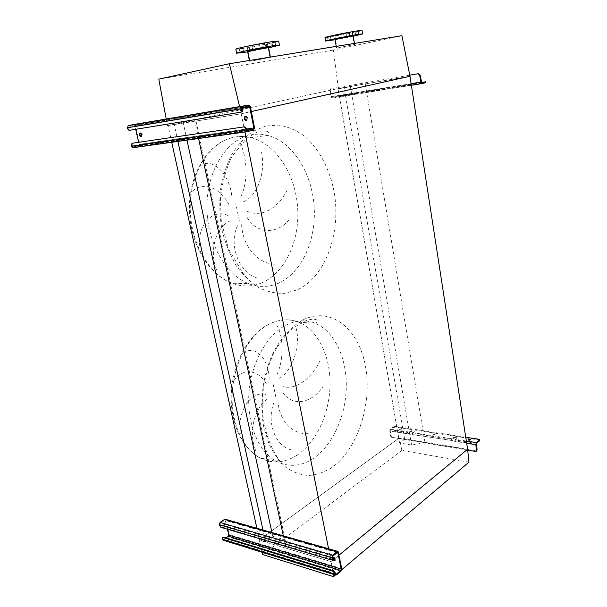 <?xml version="1.0" encoding="UTF-8"?>
<svg xmlns="http://www.w3.org/2000/svg" width="607" height="607" viewBox="0 0 607 607"><rect width="100%" height="100%" fill="white"/><g stroke="black" fill="none" stroke-linecap="round" stroke-linejoin="round"><path stroke-width="0.46" stroke-dasharray="3.04 2.28" d="M255.661 450.508C247.96 431.615 254.841 407.601 267.566 398.936M265.616 394.375C251.73 390.407 236.707 410.939 240.592 433.284M233.885 380.703C242.314 367.561 258.628 369.405 266.443 383.988M269.113 379.481C269.318 358.532 254.728 344.298 243.46 353.062M274.136 402.115C266.139 421.046 274.85 446.555 291.762 449.962M216.699 270.161C208.565 250.137 216.236 226.859 230.258 220.834M228.111 215.568C212.814 208.011 196.099 225.531 200.067 248.498M192.586 191.228C202.275 181.061 220.356 187.328 229.006 204.779M231.935 200.621C232.094 178.314 215.887 159.125 203.117 164.156M237.474 225.675C228.68 243.673 238.111 271.807 256.359 277.725M274.387 264.22C256.966 263.339 242.557 245.577 241.632 224.696M287.21 189.953C278.575 207.548 262.209 218.088 247.322 211.327M246.852 217.056C257.156 235.106 278.886 234.461 290.404 217.951M239.985 142.706C247.307 157.6 248.847 182.57 239.666 199.035M243.513 201.744C259.037 195.355 266.298 168.617 260.919 149.929M198.557 138.404L194.893 121.233L241.313 113.759L251.344 111.536L241.313 113.759L167.456 125.649L166.219 119.01M468.968 462.139L401.872 450.394L399.171 438.026L467.602 449.256L424.953 442.26L411.538 444.999L399.565 442.989L404.679 439.225L398.845 438.262L259.447 539.798L265.525 541.611L272.748 536.3L285.214 539.904L285.965 548.167L283.423 536.254M285.965 548.167L331.156 561.627L328.668 549.198M244.947 131.878L239.606 106.597M285.214 539.904L195.886 120.52L194.893 121.233M186.964 140.035L183.185 122.576L195.886 120.52M272.748 536.3L271.944 532.582M177.874 141.317L174.201 124.534L183.185 122.576M265.525 541.611L262.99 530.025M171.705 142.182L168.033 125.528L174.201 124.534M259.447 539.798L256.905 528.287M398.845 438.262L338.031 88.561L168.033 125.528M404.679 439.225L344.093 87.522L338.031 88.561M399.565 442.989L337.97 88.857L344.093 87.522M411.538 444.999L350.429 86.74L337.97 88.857M424.953 442.26L365.27 83.895L350.429 86.74M167.456 125.649L338.418 88.478L409.968 76.277L365.27 83.895M262.133 552.271L258.984 540.139L331.156 561.627L333.547 559.654L331.156 561.627L333.152 574.26M334.707 558.706L339.101 555.086L334.707 558.706M308.235 433.641C292.02 434.749 278.788 420.196 277.93 400.377M276.982 325.405C283.325 336.445 284.607 359.314 276.162 376.469M279.668 378.282C293.879 369.39 300.685 343.266 296.057 328.023M320.056 360.679C311.846 377.63 296.747 390.339 283.128 386.606M282.695 392.13C292.111 407.403 312.119 403.245 322.947 386.606M239.75 48.143L242.777 47.627L239.75 48.143M249.401 45.897L252.444 45.373L249.401 45.897M263.097 43.302L266.124 42.786L263.097 43.302M272.475 41.944L275.449 41.435L272.475 41.944M272.05 42.596L274.979 42.095L272.05 42.596M262.429 44.819L265.342 44.319L262.429 44.819M265.57 48.439L262.664 48.939L265.57 48.439M249.219 47.323L252.148 46.822L249.219 47.323M252.406 50.935L249.485 51.436L252.406 50.935M239.818 48.704L242.8 48.196L239.818 48.704M235.85 49.281L242.117 48.674C254.105 46.951 278.256 41.982 278.674 41.132M247.671 51.883L268.658 47.885M247.542 51.231L268.537 47.232M252.489 60.897L270.449 57.301L252.489 60.897M252.838 60.829L269.971 57.392L252.838 60.829M264.515 43.484L247.231 47.043L264.515 43.484M329.138 36.488L331.634 36.048L329.138 36.488M338.236 34.455L340.739 34.015L338.236 34.455M349.966 32.232L352.455 31.792L349.966 32.232M357.197 31.169L359.655 30.737L357.197 31.169M355.74 31.875L358.176 31.45L355.74 31.875M346.703 33.886L349.116 33.461L346.703 33.886M349.131 37.042L346.718 37.467L349.131 37.042M335.33 36.041L337.765 35.616L335.33 36.041M337.803 39.197L335.375 39.622L337.803 39.197M328.046 37.126L330.512 36.693L328.046 37.126M325.018 37.634L329.206 37.209C338.881 35.805 361.711 31.116 362.015 30.456M335.094 39.766L353.236 36.261M338.827 47.634L354.2 44.561L338.827 47.634M350.307 32.505L334.829 35.676L350.307 32.505M335.011 39.288L353.16 35.775M338.509 47.703L354.617 44.486L338.509 47.703M338.418 88.478L333.311 50.078L401.917 35.714M333.311 50.078L158.791 79.145M341.756 569.692L335.496 574.988M401.872 450.394L262.725 554.57M399.171 438.026L258.984 540.139M140.369 132.986L140.741 132.804C142.304 133.502 142.683 134.686 141.886 136.347L141.241 136.446M245.554 116.4L245.964 116.233C247.846 116.931 248.278 118.251 247.261 120.186L246.495 120.391M133.897 124.473L135.672 126.021L139.853 144.269L138.844 146.416L133.396 147.683M241.859 111.969L129.761 130.224L128.214 128.563L127.478 128.714M135.672 129.299L134.306 125.414L128.509 126.56L128.214 128.563M131.317 145.27L132.038 145.103L132.872 146.757L138.639 145.505L139.14 144.428L138.639 142.243M132.038 145.103L132.637 143.131M377.091 90.709L378.859 90.344L377.091 90.709M378.275 89.601L376.515 89.957L378.275 89.601M414.255 84.684L416.053 84.32L414.255 84.684M415.423 83.546L413.625 83.91L415.423 83.546M342.378 96.338L344.116 95.982L342.378 96.338M343.577 95.253L341.847 95.61L343.577 95.253M411.114 83.683L398.556 85.739L399.755 87.18L395.491 87.818L394.565 86.391L399.019 85.633L395.036 86.285L395.498 86.998L399.618 86.346L399.019 85.633L421.228 81.998M354.01 93.023L355.239 94.389L351.301 94.98L350.345 93.622L354.488 92.909L350.823 93.508L351.438 94.191L357.075 93.137L354.966 93.592L354.488 92.909L395.036 86.285L354.01 93.023M425.037 81.877L425.166 82.719L338.053 96.854L337.917 96.088L335.792 96.49L335.929 97.264L332.105 98.137L330.868 96.801L329.76 90.511L330.238 90.405L331.832 97.363L335.792 96.49M425.166 82.719L425.902 82.628M335.929 97.264L338.053 96.854M421.395 82.476L337.917 96.088M409.755 75.185L330.656 88.751L329.76 90.511M409.748 75.162L330.656 88.751M330.238 90.405L331.141 88.652M331.346 96.695L350.345 93.622L330.868 96.801M230.736 526.937L232.064 529.744L231.411 529.881L230.091 527.073L230.736 526.937M231.146 530.313L230.159 527.339L229.507 527.475L230.478 530.116M332.894 557.545L333.933 557.112C335.368 557.924 335.891 558.933 335.489 560.155L335.049 560.398M225.531 519.319L229.378 534.721L228.551 536.99L223.475 540.298M332.226 559.335L221.426 526.861L219.962 525.047L219.37 525.45M227.443 529.221L225.189 520.1L220.212 523.166L219.962 525.047M332.446 557.787L332.401 559.191M222.443 538.712L223.027 538.303L223.437 539.403L223.953 539.357L226.077 537.87M223.027 538.303L223.164 537.301M399.998 429.149L401.531 428.572L399.998 429.149M401.235 428.99L399.702 429.574L401.235 428.99M470.114 439.696L470.554 439.961L468.968 440.553L468.46 440.28L468.794 439.855M433.36 434.346L434.923 433.755L432.905 434.096L433.36 434.346M434.574 434.172L435.029 434.422L433.474 435.014L433.019 434.764L434.574 434.172M412.73 433.269L412.441 434.225L408.913 433.664L409.201 432.715L411.713 431.395L414.369 431.934L412.73 433.269L451.562 439.392L454.074 438.011L456.608 438.406L456.859 438.815L455.371 439.992L455.091 440.986L451.282 440.379L451.562 439.392M390.438 429.756L390.142 430.689L391.06 435.902L390.658 436.198L389.74 430.978L390.324 429.111L393.556 426.827L393.67 427.472L390.438 429.756L409.201 432.715M451.456 438.709L450.887 440.69L454.696 441.297L455.265 439.309L456.752 438.133L456.502 437.723L453.968 437.328L451.456 438.709L412.616 432.609L414.255 431.281L411.599 430.742L409.088 432.055L408.511 433.959L412.039 434.521L412.616 432.609M476.677 451.001L392.418 437.374L391.06 435.902M467.694 450.136L392.418 437.374M478.931 439.263L479.037 439.954L395.597 427.078L395.491 426.433L393.556 426.827M479.037 439.954L479.78 440.363M393.67 427.472L395.597 427.078M465.744 437.237L395.491 426.433M390.658 436.198L392.016 437.67M390.142 430.689L408.511 433.959L389.74 430.978M412.039 434.521L451.282 440.379L412.039 434.521M466.669 443.201L454.696 441.297L455.091 440.986L476.237 444.339M313.546 458.315C301.216 466.487 288.871 467.504 276.488 461.373L276.488 461.373C258.461 451.866 246.556 423.398 248.984 392.721C251.351 362.045 267.573 334.009 286.861 324.707C296.626 320.094 306.011 319.593 315.033 323.19C334.252 331.081 346.643 357.386 346.309 386.371C345.967 415.347 332.94 445.09 313.546 458.315M332.044 467.413C324.57 472.071 316.854 474.765 308.88 475.493C300.928 475 293.363 472.345 286.185 467.542C279.417 461.517 273.689 453.657 268.992 443.952L263.893 427.548C259.25 403.746 262.573 376.128 272.611 354.033C280.669 338.076 291.443 326.194 303.272 319.745C331.559 305.928 359.139 329.502 365.535 366.62C372.273 403.594 357.971 449.043 332.044 467.413M297.172 455.06C284.804 463.042 272.414 463.998 260.001 457.921C241.92 448.49 229.992 420.492 232.405 390.377C234.757 360.247 250.987 332.742 270.32 323.622C280.115 319.1 289.531 318.622 298.591 322.165C317.893 329.95 330.375 355.861 330.049 384.383C329.722 412.912 316.642 442.131 297.172 455.06M275.798 396.97L272.596 381.507M278.567 283.158C268.901 287.339 258.893 287.498 248.544 283.613L248.536 283.613C225.493 274.895 206.79 242.003 206.934 206.608C206.934 171.212 225.834 140.771 249.037 135.3C255.319 133.775 261.587 133.798 267.824 135.391L267.831 135.391C292.862 141.924 311.937 173.025 314.13 206.456C316.422 239.902 301.891 272.847 278.567 283.158M265.54 126.074L252.831 131.446C244.796 137.159 237.732 144.891 231.654 154.648C226.335 165.392 222.587 177.312 220.402 190.416C219.218 203.869 219.787 217.268 222.094 230.614C225.372 243.551 230.076 255.221 236.222 265.638C243.028 275.047 250.623 282.422 258.999 287.779C267.604 291.846 276.261 293.682 284.964 293.295L297.438 289.797C325.913 276.671 341.46 232.276 334.047 191.524C329.563 168.465 318.675 147.926 303.583 135.482C295.738 129.997 287.437 126.537 278.681 125.095L265.54 126.074M239.302 220.66L235.766 203.595M261.981 282.786C252.292 286.891 242.269 287.035 231.904 283.219C208.823 274.637 190.12 242.368 190.241 207.647C190.226 172.919 209.089 143.017 232.322 137.584C238.612 136.059 244.887 136.074 251.139 137.622C276.223 143.965 295.404 174.497 297.62 207.374C299.941 240.266 285.366 272.664 261.981 282.786M253.536 130.224L138.844 146.416M254.561 127.796L139.853 144.269M250.418 106.878L135.672 126.021M129.033 130.384L129.761 130.224M242.686 108.554L127.994 127.637M243.21 107.333L128.509 126.56M248.764 106.142L134.026 125.406M242.656 108.213L134.951 126.173M246.768 128.98L139.14 144.428M247.064 130.073L138.639 145.505M247.739 130.535L133.183 146.765M246.905 129.648L132.25 146.021M411.364 85.299L399.755 87.18M395.764 87.825L355.239 94.389M351.574 94.98L332.105 98.137M351.438 94.191L331.968 97.363M395.635 86.998L355.103 93.592M421.789 82.742L399.618 86.346M356.916 93.182L357.045 93.971M356.772 93.175L356.908 93.964M354.336 93.569L354.465 94.358M353.251 93.781L353.38 94.563M401.394 85.936L401.531 86.763M401.197 85.936L401.326 86.763M398.541 86.369L398.67 87.188M397.41 86.581L397.539 87.408M336.612 574.867L224.12 540.086M340.959 571.187L228.551 536.99M341.771 568.607L229.378 534.721M338.547 552.309L226.024 520.085M331.505 559.373L330.929 559.851M220.834 527.263L221.426 526.861M332.431 557.317L219.787 524.311M332.848 556.02L220.212 523.166M337.242 552.423L224.681 520.138M337.113 552.529L225.44 520.48M335.739 573.835L223.953 539.357M335.709 573.721L223.201 539.031M409.088 432.055L390.324 429.111M475.979 451.115L475.592 451.441M476.518 443.322L455.371 439.992M466.335 441.046L455.265 439.309M410.727 431.6L410.613 430.947M411.713 431.395L411.599 430.742M414.057 431.767L413.951 431.107M414.247 432.154L414.141 431.494M453.05 438.216L452.943 437.541M454.074 438.011L453.968 437.328M456.608 438.406L456.502 437.723M456.859 438.815L456.752 438.133M276.488 461.373L278.924 460L273.135 450.219C267.824 439.726 264.265 427.108 262.467 412.381C261.306 392.79 264.842 373.555 273.067 354.678C277.611 345.687 283.613 337.355 291.057 329.692L302.309 322.051C309.358 319.123 314.312 318.485 317.158 320.147L317.59 321.065C316.619 322.378 315.761 323.091 315.033 323.19L298.591 322.165C289.107 318.622 279.334 319.229 269.273 323.994C249.621 333.547 233.71 360.801 231.472 390.476C229.158 420.15 241.252 448.376 260.001 457.921L276.488 461.373M248.536 283.613L249.234 281.906L248.604 279.941L242.694 272.824L228.452 248.787L221.312 221.661L220.387 199.346C221.745 184.414 225.554 170.195 231.806 156.682L246.632 138.328L256.875 132.258L262.436 130.846C270.039 130.755 268.415 133.707 268.537 133.419L267.831 135.391L251.139 137.622C244.667 136.105 238.194 136.173 231.722 137.812C208.011 143.722 189.338 173.708 189.414 207.989C189.323 242.261 208.155 274.63 231.904 283.219L248.544 283.613M243.582 51.686L242.777 47.627M253.24 49.486L252.444 45.373M266.905 46.898L266.124 42.786M276.215 45.502L275.449 41.435M275.737 46.102L274.979 42.095M266.101 48.294L265.342 44.319M252.922 50.791L252.148 46.822M243.589 52.202L242.8 48.196M247.231 47.043L249.993 61.163M332.241 39.561L331.634 36.048M341.346 37.558L340.739 34.015M353.046 35.335L352.455 31.792M360.239 34.25L359.655 30.737M358.745 34.91L358.176 31.45M349.7 36.898L349.116 33.461M338.357 39.053L337.765 35.616M331.111 40.161L330.512 36.693M334.829 35.676L336.923 47.87M354.442 43.423L354.617 44.486M336.24 46.382L336.506 47.953M352.151 32.361L354.2 44.561M328.106 40.737L327.499 37.27M335.375 39.622L334.783 36.185M346.718 37.467L346.142 34.03M355.74 35.494L355.163 32.027M357.197 34.842L356.613 31.321M349.973 35.934L349.382 32.383M338.274 38.15L337.667 34.607M329.199 40.145L328.592 36.632M267.285 43.279L269.971 57.392M249.356 60.488L249.507 61.261M240.114 52.862L239.317 48.848M249.485 51.436L248.703 47.467M262.664 48.939L261.898 44.971M272.262 46.769L271.504 42.756M272.687 46.178L271.921 42.095M263.339 47.574L262.55 43.454M249.674 50.161L248.87 46.041M240.046 52.361L239.241 48.287M141.165 136.507L141.886 136.347M246.548 120.353L247.261 120.186M249.12 105.117L134.375 124.503M247.398 106.43L134.306 125.414M247.527 130.497L132.872 146.757M132.44 143.237L131.711 143.396M378.722 89.54L378.859 90.344M415.924 83.478L416.053 84.32M343.979 95.2L344.116 95.982M411.356 85.253L399.482 87.173M395.491 87.818L354.966 94.389M421.69 82.734L399.489 86.346M395.498 86.998L354.966 93.592M351.301 94.98L331.824 98.137M351.301 94.191L331.832 97.363M357.075 93.137L357.204 93.926M401.546 85.891L401.675 86.718M341.847 95.61L341.984 96.384M413.625 83.91L413.754 84.745M376.515 89.957L376.651 90.762M330.823 88.774L330.337 88.872M231.479 530.146L232.064 529.744M334.92 560.625L335.489 560.155M338.069 551.467L337.667 551.353M337.538 552.302L225.189 520.1M335.944 574.131L223.437 539.403M229.507 527.475L230.091 527.073M401.644 429.217L401.531 428.572M470.554 439.961L470.455 439.331M435.029 434.422L434.923 433.755M414.369 431.934L414.255 431.281M456.957 438.595L456.851 437.92M433.019 434.764L432.905 434.096M468.46 440.28L468.354 439.589M399.702 429.574L399.588 428.929"/><path stroke-width="0.91" d="M283.423 536.254L198.557 138.404M328.668 549.198L244.947 131.878M271.944 532.582L186.964 140.035M262.99 530.025L177.874 141.317M256.905 528.287L171.705 142.182M341.756 569.692L468.968 462.139L467.602 449.256L339.101 555.086L467.602 449.256L409.968 76.277L251.344 111.536L409.968 76.277L401.917 35.714L229.393 63.735L239.606 106.597M333.547 559.654L334.707 558.706L333.547 559.654M243.066 51.838L240.046 52.361L243.066 51.838M252.709 49.637L249.674 50.161L252.709 49.637M266.352 47.058L263.339 47.574L266.352 47.058M275.654 45.662L272.687 46.178L275.654 45.662M275.183 46.261L272.262 46.769L275.183 46.261M243.081 52.346L240.114 52.862L243.081 52.346M279.41 45.07L278.674 41.132L272.9 41.542C261.063 43.196 235.827 48.401 235.827 49.167L235.85 49.281M268.658 47.885L279.425 45.176L273.681 45.662C261.86 47.376 236.647 52.528 236.631 53.219L247.671 51.883M270.411 57.073L268.537 47.232L247.542 51.231M331.688 39.713L329.199 40.145L331.688 39.713M340.77 37.71L338.274 38.15L340.77 37.71M352.462 35.494L349.973 35.934L352.462 35.494M359.648 34.402L357.197 34.842L359.648 34.402M358.168 35.069L355.74 35.494L358.168 35.069M330.565 40.305L328.106 40.737L330.565 40.305M362.584 33.886L362.015 30.456L358.168 30.752C348.638 32.095 324.965 36.959 325.003 37.551L325.018 37.634M353.236 36.261L362.591 33.954L358.752 34.296C349.245 35.692 325.587 40.517 325.618 41.041L335.094 39.766M354.442 43.423L353.16 35.775L335.011 39.288M166.219 119.01L158.791 79.145L229.393 63.735M333.152 574.26L333.524 576.65L262.725 554.57L262.133 552.271M335.496 574.988L333.524 576.65M140.862 136.628L141.165 136.507C141.97 134.845 141.59 133.661 140.027 132.963L139.724 133.085C138.927 134.746 139.306 135.93 140.862 136.628M246.078 120.558L246.548 120.353C247.557 118.411 247.125 117.098 245.243 116.4L244.78 116.597C243.764 118.532 244.196 119.852 246.078 120.558M241.95 108.714L127.265 127.796L127.478 128.714L129.033 130.384L241.123 112.136L242.997 106.278L248.551 105.087L250.418 106.878L254.561 127.796L253.536 130.224L247.428 131.529L245.964 128.775L244.082 126.886L132.015 143.275L131.529 146.188L133.396 147.683L247.846 131.598M244.082 126.886L132.015 143.275M141.241 136.446C139.959 135.513 139.671 134.359 140.369 132.986M246.495 120.391C244.826 119.42 244.492 118.099 245.501 116.43L245.554 116.4M127.265 127.796L128.297 125.641L133.897 124.473M244.811 126.711L246.692 128.601L247.527 130.497L253.331 129.185L253.84 127.963L249.697 107.037L248.764 106.142L243.21 107.333L242.322 111.771L241.229 112.113M138.639 142.243L135.672 129.299M418.071 73.758L420.188 75.124L421.69 82.734L425.78 81.786L425.902 82.628L421.948 83.584L420.765 82.104L419.718 75.222L418.071 73.758L409.755 75.185M425.78 81.786L421.395 82.476M418.534 73.659L409.748 75.162M230.478 530.116L231.146 530.313M335.049 560.398L332.894 557.545M332.401 559.191L334.009 560.83L334.92 560.625C335.322 559.411 334.798 558.394 333.357 557.583L332.651 557.621M331.847 557.795L219.195 524.714L220.834 527.263L330.929 559.851L331.847 559.646L332.682 555.193L337.075 551.604L338.069 551.467L341.771 568.607L340.959 571.187L336.612 574.867L335.595 575.019L333.228 571.324L223.224 537.582L222.579 537.711L222.443 538.712L223.475 540.298M333.228 571.324L333.804 570.838L223.808 537.18L223.224 537.582M219.195 524.714L220.038 522.43L224.514 519.402L225.531 519.319L337.667 551.353M333.804 570.838L335.944 574.131L336.453 574.055L340.8 570.375L341.21 569.085L337.735 552.355L332.848 556.02L332.226 559.335M226.077 537.87L228.384 536.262L228.801 535.124L227.443 529.221M222.761 537.59L223.808 537.18M468.862 439.87L470.448 439.271L468.354 439.589L468.862 439.87M468.794 439.855L470.114 439.696M479.689 439.749L479.591 440.788L479.484 440.098L476.412 442.632L475.85 444.658L476.487 451.16L475.592 451.441L467.694 450.136M479.591 440.788L476.518 443.322L477.087 449.954L476.677 451.001M479.484 440.098L479.674 439.673L478.931 439.263L465.744 437.237M246.176 129.822L131.529 146.188M248.551 105.087L133.813 124.488M242.997 106.278L128.297 125.641M249.697 107.037L242.656 108.213M253.84 127.963L246.768 128.98M253.331 129.185L247.064 130.073M242.163 109.776L242.899 109.617M246.692 128.601L245.964 128.775M420.765 82.104L411.114 83.683M421.873 83.591L411.364 85.299M420.188 75.124L419.718 75.222M425.636 82.711L425.507 81.869M335.132 574.207L222.61 539.441M337.075 551.604L224.514 519.402M332.682 555.193L220.038 522.43M337.978 552.772L337.113 552.529M341.21 569.085L228.801 535.124M340.8 570.375L228.384 536.262M336.453 574.055L335.739 573.835M332.014 558.622L332.598 558.144M335.55 572.909L334.973 573.395M476.412 442.632L466.335 441.046M475.85 444.658L466.669 443.201M476.7 450.273L477.087 449.954M335.011 39.25L336.24 46.382M325.003 37.551L325.618 41.041M247.535 51.185L249.356 60.488M235.827 49.167L236.631 53.219M247.428 131.529L132.774 147.66M249.045 106.157L247.398 106.43M244.78 116.597L245.501 116.43M139.724 133.085L140.27 132.963M242.322 111.771L241.586 111.931M421.683 83.576L411.356 85.253M335.595 575.019L223.08 540.184M332.431 559.168L331.847 559.646M476.487 451.16L476.874 450.842"/></g></svg>
